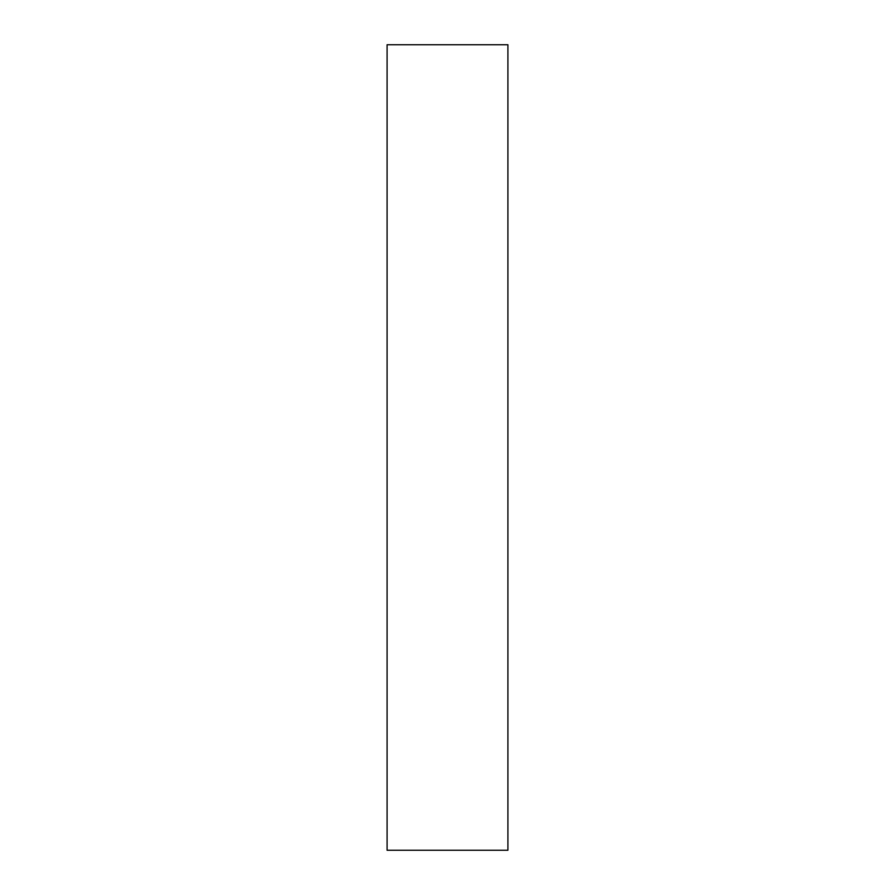 <?xml version="1.0" encoding="UTF-8"?>
<svg xmlns="http://www.w3.org/2000/svg" width="895" height="895" viewBox="0 0 895 895"><rect width="100%" height="100%" fill="white"/><g stroke="black" fill="none" stroke-linecap="round" stroke-linejoin="round"><path stroke-width="1.34" d="M387.087 850.25L387.087 44.75L507.912 44.75L507.912 850.25L387.087 850.25L507.912 850.25L507.912 44.75L387.087 44.75L387.087 850.25"/></g></svg>
